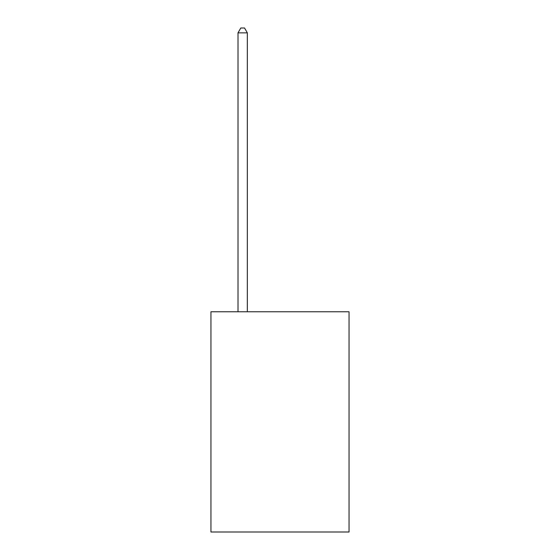 <?xml version="1.0" encoding="UTF-8"?>
<svg xmlns="http://www.w3.org/2000/svg" width="560" height="560" viewBox="0 0 560 560"><rect width="100%" height="100%" fill="white"/><g stroke="black" fill="none" stroke-linecap="round" stroke-linejoin="round"><path stroke-width="0.84" d="M349.055 311.766L349.055 532L210.945 532L210.945 311.766L349.055 311.766M247.338 311.766L247.338 32.851L238.007 32.851L238.007 311.766M238.007 32.851L240.807 28L244.538 28L247.338 32.851"/></g></svg>

